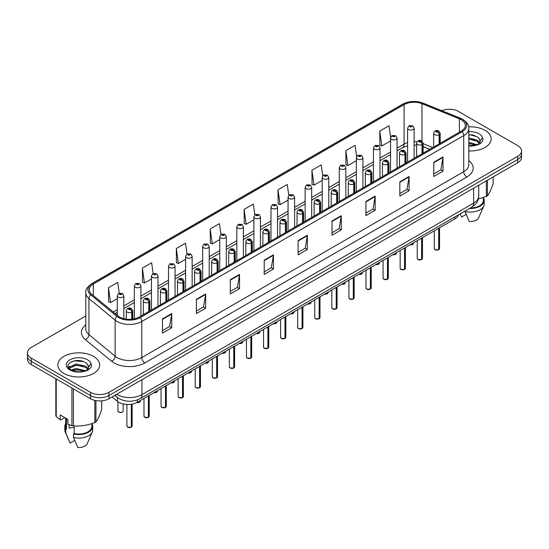 <?xml version="1.0" encoding="UTF-8"?>
<svg xmlns="http://www.w3.org/2000/svg" width="549" height="549" viewBox="0 0 549 549"><rect width="100%" height="100%" fill="white"/><g stroke="black" fill="none" stroke-linecap="round" stroke-linejoin="round"><path stroke-width="0.82" d="M429.641 149.369L423.114 146.734M458.497 214.824A13.08 7.549 180 0 1 454.826 218.976L137.325 402.28A13.08 7.549 180 0 1 117.369 401.278L112.085 396.92M485.041 130.339A20.924 12.078 0 0 0 468.661 126.84A20.924 12.078 0 0 1 485.041 130.339A20.924 12.078 0 0 1 491.17 138.883A20.924 12.078 0 0 0 485.041 130.339M93.55 356.37A20.924 12.078 0 0 0 70.746 353.748A20.924 12.078 0 0 0 57.83 364.913A20.924 12.078 0 0 0 63.959 373.45A20.924 12.078 0 0 0 86.763 376.072A20.924 12.078 0 0 0 99.678 364.913A20.924 12.078 0 0 0 93.55 356.37A20.924 12.078 0 0 0 70.746 353.748A20.924 12.078 0 0 0 57.83 364.913A20.924 12.078 0 0 0 63.959 373.45A20.924 12.078 0 0 0 86.763 376.072A20.924 12.078 0 0 0 99.678 364.913A20.924 12.078 0 0 0 93.55 356.37M461.242 119.73A13.951 8.057 180 0 1 465.332 125.426A13.951 8.057 180 0 1 461.242 131.122L139.295 316.999A13.951 8.057 180 0 1 118.001 315.922L91.8 294.319A13.951 8.057 180 0 1 89.281 289.7A13.951 8.057 180 0 1 93.364 284.005L404.091 104.605A13.951 8.057 180 0 1 421.961 103.699L459.383 118.831A13.951 8.057 180 0 1 461.242 119.73M462.203 119.181A15.303 8.832 0 0 0 460.158 118.193L422.737 103.061A15.303 8.832 0 0 0 403.138 104.049L92.41 283.449A15.303 8.832 0 0 0 90.695 294.765L116.896 316.375A15.303 8.832 0 0 0 140.256 317.548L462.203 131.678A15.303 8.832 0 0 0 462.203 119.181M85.788 315.998L31.279 347.469A13.08 7.549 0 0 0 27.45 352.808L27.45 359.218A13.08 7.549 0 0 0 31.279 364.557L90.468 398.725L90.468 395.52A13.08 7.549 0 0 0 108.963 395.52L517.721 159.526A13.08 7.549 0 0 0 521.55 154.187A13.08 7.549 0 0 1 517.721 159.526L108.963 395.52A13.08 7.549 0 0 1 90.468 395.52L31.279 361.352L90.468 395.52L90.468 392.315A13.08 7.549 0 0 0 108.963 392.315L517.721 156.328A13.08 7.549 0 0 0 521.55 150.989A13.08 7.549 0 0 0 517.721 145.65L458.532 111.474A13.08 7.549 0 0 0 441.712 110.658M27.45 356.013A13.08 7.549 0 0 0 31.279 361.352A13.08 7.549 0 0 1 27.45 356.013M162.477 318.887L162.477 333.126L171.727 327.787L171.727 313.548L162.477 318.887M162.477 330.601L169.6 326.483L171.686 314.021A3.486 2.011 -120 0 0 171.727 313.548M169.538 326.525L171.727 327.787M196.384 299.308L196.384 313.548L205.635 308.209L205.635 293.969L196.384 299.308M196.384 311.022L203.507 306.912L205.594 294.442A3.486 2.011 -120 0 0 205.635 293.969M203.446 306.946L205.635 308.209M230.292 279.729L230.292 293.969L239.542 288.63L239.542 274.39L230.292 279.729M230.292 291.444L237.415 287.333L239.508 274.864A3.486 2.011 -120 0 0 239.542 274.39M237.353 287.367L239.542 288.63M264.206 260.157L264.206 274.39L273.45 269.051L273.45 254.818L264.206 260.157M264.206 271.865L271.33 267.754L273.416 255.292A3.486 2.011 -120 0 0 273.45 254.818M271.261 267.788L273.45 269.051M433.751 162.271L433.751 176.51L442.995 171.171L442.995 156.932L433.751 162.271M433.751 173.978L440.874 169.867L442.961 157.405A3.486 2.011 -120 0 0 442.995 156.932M440.806 169.902L442.995 171.171M399.837 181.849L399.837 196.082L409.087 190.743L409.087 176.51L399.837 181.849M399.837 193.557L406.96 189.446L409.053 176.977A3.486 2.011 -120 0 0 409.087 176.51M406.898 189.48L409.087 190.743M365.929 201.421L365.929 215.661L375.18 210.322L375.18 196.082L365.929 201.421M365.929 213.136L373.052 209.025L375.139 196.556A3.486 2.011 -120 0 0 375.18 196.082M372.991 209.059L375.18 210.322M332.021 221L332.021 235.24L341.272 229.901L341.272 215.661L332.021 221M332.021 232.714L339.145 228.604L341.231 216.134A3.486 2.011 -120 0 0 341.272 215.661M339.083 228.638L341.272 229.901M298.114 240.579L298.114 254.818L307.358 249.479L307.358 235.24L298.114 240.579M298.114 252.293L305.237 248.175L307.323 235.713A3.486 2.011 -120 0 0 307.358 235.24M305.175 248.217L307.358 249.479M468.819 150.934A20.924 12.078 0 0 0 491.17 138.883A20.924 12.078 0 0 1 468.819 150.934M27.45 352.808A13.08 7.549 0 0 0 31.279 358.147L90.468 392.315M187.044 253.961L185.535 243.214L176.291 248.553L176.435 262.703M153.137 273.546L151.627 262.786L142.376 268.132L142.527 282.282M119.236 293.166L117.719 282.364L108.469 287.703L108.62 301.861M288.788 195.355L287.264 184.478L278.014 189.817L278.165 203.974M322.716 175.913L321.172 164.906L311.921 170.245L312.072 184.395M356.651 156.547L355.079 145.327L345.829 150.666L345.98 164.817M390.614 137.332L388.987 125.748L379.743 131.087L379.887 145.238M220.952 234.389L219.442 223.635L210.198 228.974L210.342 243.125M254.866 214.851L253.35 204.056L244.106 209.395L244.257 223.546M244.106 209.395L246.192 224.273L253.906 219.82M246.192 224.273L244.106 223.491M278.014 189.817L280.1 204.695L288.06 200.104M280.1 204.695L278.014 203.919M311.921 170.245L314.007 185.116L322.215 180.381M314.007 185.116L311.921 184.34M345.829 150.666L347.922 165.544L356.37 160.665M347.922 165.544L345.829 164.762M379.743 131.087L381.829 145.965L390.531 140.942M381.829 145.965L379.743 145.183M210.198 228.974L212.285 243.852L219.751 239.542M212.285 243.852L210.198 243.07M176.291 248.553L178.377 263.431L185.596 259.258M178.377 263.431L176.291 262.648M142.376 268.132L144.469 283.003L151.442 278.981M144.469 283.003L142.376 282.227M108.469 287.703L110.555 302.581L117.287 298.697M110.555 302.581L108.469 301.799M90.468 398.725A13.08 7.549 0 0 0 108.963 398.725L517.721 162.73A13.08 7.549 0 0 0 521.55 157.391L521.55 150.989M438.672 249.726L435.089 249.678L434.307 248.573A2.615 1.51 0 0 0 435.076 249.637A2.615 1.51 0 0 0 438.692 249.685L438.63 249.72A2.525 1.462 180 0 1 435.137 249.671M438.692 249.575L438.85 228.199M439.337 143.776L439.337 134.587A2.182 1.311 -122.2 0 0 437.725 131.959A1.091 0.631 0 0 0 437.697 131.087A1.091 0.631 0 0 0 436.153 131.087A1.091 0.631 0 0 0 436.153 131.98A1.091 0.631 0 0 0 437.663 131.993L436.489 131.534L437.23 131.355L437.725 131.959M437.663 131.993A2.182 1.201 62.1 0 1 439.131 134.704A3.267 1.887 180 0 1 434.609 134.649A3.267 1.887 180 0 1 433.655 133.311C434.492 130.628 436.201 129.852 438.781 130.978L440.195 133.311A3.267 1.887 180 0 1 439.337 134.587M439.131 143.893L439.131 134.704M438.692 249.685L438.692 228.295M414.145 158.318L414.145 128.137A3.267 1.887 180 0 1 412.127 129.88A3.267 1.887 180 0 1 408.566 129.468A3.267 1.887 180 0 1 407.605 128.137L408.909 125.865A2.182 1.311 57.8 0 1 410.069 125.927A1.091 0.631 0 0 0 410.103 126.798A1.091 0.631 0 0 0 411.647 126.798A1.091 0.631 0 0 0 411.647 125.906A1.091 0.631 0 0 0 410.137 125.893L410.583 126.167M410.137 125.893A2.182 1.201 -117.9 0 0 409.122 125.742A2.182 1.201 -117.9 0 0 409.026 125.803M410.556 126.524L410.069 125.927M410.57 126.531L410.556 126.181M421.598 259.581L418.015 259.54L417.233 258.428A2.615 1.51 0 0 0 417.995 259.499A2.615 1.51 0 0 0 421.611 259.547L421.557 259.574A2.525 1.462 180 0 1 418.057 259.533M421.611 259.437L421.776 238.06M422.256 153.631L422.256 144.449A2.182 1.311 -122.2 0 0 420.651 141.82A1.091 0.631 0 0 0 420.616 140.949A1.091 0.631 0 0 0 419.072 140.949A1.091 0.631 0 0 0 419.072 141.834A1.091 0.631 0 0 0 420.582 141.855L419.409 141.395L420.157 141.217L420.651 141.82M420.582 141.855A2.182 1.201 62.1 0 1 422.057 144.565A3.267 1.887 180 0 1 417.535 144.511A3.267 1.887 180 0 1 416.574 143.172C417.412 140.489 419.12 139.714 421.707 140.839L423.114 143.172A3.267 1.887 180 0 1 422.256 144.449M422.057 153.747L422.057 144.565M421.611 259.547L421.611 238.149M404.517 269.442L400.935 269.394L400.152 268.289A2.615 1.51 0 0 0 400.921 269.36A2.615 1.51 0 0 0 404.538 269.401L404.476 269.435A2.525 1.462 180 0 1 400.983 269.394M404.538 269.298L404.695 247.922M405.176 163.492L405.176 154.31A2.182 1.311 -122.2 0 0 403.57 151.675A1.091 0.631 0 0 0 403.536 150.81A1.091 0.631 0 0 0 401.998 150.81A1.091 0.631 0 0 0 401.998 151.696A1.091 0.631 0 0 0 403.501 151.716L402.335 151.25L403.076 151.071L403.57 151.675M403.501 151.716A2.182 1.201 62.1 0 1 404.977 154.427A3.267 1.887 180 0 1 400.454 154.365A3.267 1.887 180 0 1 399.5 153.034C400.331 150.351 402.046 149.575 404.627 150.701L406.04 153.034A3.267 1.887 180 0 1 405.176 154.31M404.977 163.609L404.977 154.427M404.538 269.401L404.538 248.011M387.436 279.304L383.861 279.256L383.072 278.151A2.615 1.51 0 0 0 383.84 279.215A2.615 1.51 0 0 0 387.457 279.263L387.402 279.297A2.525 1.462 180 0 1 383.902 279.256M387.457 279.153L387.621 257.776M388.102 173.354L388.102 164.165A2.182 1.311 -122.2 0 0 386.496 161.536A1.091 0.631 0 0 0 386.462 160.665A1.091 0.631 0 0 0 384.918 160.665A1.091 0.631 0 0 0 384.918 161.557A1.091 0.631 0 0 0 386.427 161.578L385.254 161.111L386.002 160.932L386.496 161.536M386.427 161.578A2.182 1.201 62.1 0 1 387.896 164.281A3.267 1.887 180 0 1 383.38 164.226A3.267 1.887 180 0 1 382.42 162.895C383.257 160.212 384.966 159.43 387.553 160.562L388.96 162.895A3.267 1.887 180 0 1 388.102 164.165M387.896 173.47L387.896 164.281M387.457 279.263L387.457 257.872M370.362 289.165L366.78 289.117L365.998 288.012A2.615 1.51 0 0 0 366.766 289.076A2.615 1.51 0 0 0 370.383 289.124L370.321 289.158A2.525 1.462 180 0 1 366.828 289.11M370.383 289.014L370.541 267.637M371.021 183.215L371.021 174.026A2.182 1.311 -122.2 0 0 369.415 171.398A1.091 0.631 0 0 0 369.381 170.526A1.091 0.631 0 0 0 367.844 170.526A1.091 0.631 0 0 0 367.844 171.418A1.091 0.631 0 0 0 369.347 171.439L368.18 170.972L368.921 170.794L369.415 171.398M369.347 171.439A2.182 1.201 62.1 0 1 370.822 174.143A3.267 1.887 180 0 1 366.3 174.088A3.267 1.887 180 0 1 365.346 172.75C366.176 170.066 367.892 169.291 370.472 170.416L371.879 172.75A3.267 1.887 180 0 1 371.021 174.026M370.822 183.332L370.822 174.143M370.383 289.124L370.383 267.734M397.064 168.179L397.064 137.991A3.267 1.887 180 0 1 395.047 139.734A3.267 1.887 180 0 1 391.485 139.329A3.267 1.887 180 0 1 390.531 137.991L391.835 135.727A2.182 1.311 57.8 0 1 392.995 135.788A1.091 0.631 0 0 0 393.029 136.66A1.091 0.631 0 0 0 394.566 136.66A1.091 0.631 0 0 0 394.566 135.768A1.091 0.631 0 0 0 393.063 135.747L393.503 136.028M393.063 135.747A2.182 1.201 -117.9 0 0 392.041 135.603A2.182 1.201 -117.9 0 0 391.945 135.665M393.475 136.385L392.995 135.788M393.489 136.392L393.475 136.042M379.99 178.034L379.99 147.853A3.267 1.887 180 0 1 377.973 149.596A3.267 1.887 180 0 1 374.411 149.191A3.267 1.887 180 0 1 373.45 147.853L374.754 145.581A2.182 1.311 57.8 0 1 375.914 145.65A1.091 0.631 0 0 0 375.948 146.521A1.091 0.631 0 0 0 377.492 146.521A1.091 0.631 0 0 0 377.492 145.629A1.091 0.631 0 0 0 375.983 145.609L377.156 146.075L376.415 146.254L375.914 145.65M376.429 146.26L376.429 145.89M375.983 145.609A2.182 1.201 -117.9 0 0 374.967 145.464A2.182 1.201 -117.9 0 0 374.871 145.526M376.415 146.254L376.401 145.904M362.91 187.895L362.91 157.714A3.267 1.887 180 0 1 360.892 159.457A3.267 1.887 180 0 1 357.33 159.045A3.267 1.887 180 0 1 356.37 157.714L357.674 155.442A2.182 1.311 57.8 0 1 358.84 155.511A1.091 0.631 0 0 0 358.874 156.376A1.091 0.631 0 0 0 360.412 156.376A1.091 0.631 0 0 0 360.412 155.491A1.091 0.631 0 0 0 358.909 155.47L360.075 155.93L359.334 156.108L358.84 155.511M359.348 156.122L359.348 155.744M358.909 155.47A2.182 1.201 -117.9 0 0 357.886 155.319A2.182 1.201 -117.9 0 0 357.79 155.381M468.819 142.411L477.321 144.764M468.819 143.543L476.223 145.231M468.819 137.888L477.218 140.173L479.503 142.555M468.819 139.021L477.218 141.306L479.126 143.097M468.819 145.705L475.873 145.307L478.639 144.504C481.301 143.138 482.777 141.429 483.072 139.384L482.523 137.621L480.101 141.018A9.855 5.689 0 0 0 478.989 138.389L480.094 141.155M478.989 138.389L477.225 136.783L468.819 134.484M479.956 141.697L477.548 144.6M478.371 198.937L486.339 196.487A23.538 13.595 0 0 0 487.43 195.856C489.337 193.474 491.252 189.35 493.174 183.483L493.174 176.902M470.287 208.016A13.08 7.549 0 0 0 483.326 200.46L483.326 197.565M469.443 208.503A13.951 8.057 0 0 0 484.197 200.46A13.951 8.057 0 0 0 483.326 197.661M465.017 211.056L465.017 211.489A13.951 8.057 0 0 0 483.779 205.978A13.951 8.057 0 0 0 484.197 204.022L484.197 200.46M465.017 211.489L469.285 221.487A8.722 5.037 0 0 0 478.707 217.699L483.779 205.978M486.339 196.487L486.339 180.847M487.43 180.223L487.43 195.856M466.183 214.378L461.579 217.033L460.206 214.048M468.819 134.759L474.871 135.562M468.819 139.281L474.775 140.057M479.071 141.889L479.668 142.28M479.95 142.486L480.759 143.152M468.819 143.797L474.775 144.579M69.593 424.899A9.855 5.689 0 0 0 69.092 425.866M69.092 424.72L69.092 428.124L74.197 427.294M71.144 369.923L76.201 368.496L85.822 370.788M83.283 370.602L75.426 369.93L72.31 370.5L76.201 369.628L84.731 371.261M68.934 368.098L69.236 367.247L76.201 363.973L85.719 366.197L88.012 368.585M69.208 368.42L76.201 365.106L85.719 367.329L87.634 369.12M87.497 364.419L85.733 362.814C76.647 356.383 61.509 364.769 70.855 369.751C74.671 371.824 79.18 372.352 84.374 371.337L87.147 370.527C89.81 369.161 91.285 367.459 91.573 365.414L91.031 363.651L88.609 367.048A9.855 5.689 0 0 0 87.497 364.419L88.602 367.185M88.458 367.72L86.056 370.623M64.844 417.611L60.932 419.868L60.218 419.82L60.218 414.941L67.925 419.395L67.925 424.274L71.919 425.599A23.538 13.595 0 0 0 73.408 425.832C80.525 426.449 87.668 425.345 94.847 422.517A23.538 13.595 0 0 0 95.938 421.886C97.846 419.498 99.76 415.373 101.682 409.506L101.682 400.852M74.197 425.887L74.197 433.566A13.08 7.549 0 0 0 91.834 426.491L91.834 423.595M74.197 433.566L73.525 433.957A13.951 8.057 0 0 0 92.706 426.491A13.951 8.057 0 0 0 91.834 423.691M73.525 433.957L73.525 437.519A13.951 8.057 0 0 0 92.287 432.001A13.951 8.057 0 0 0 92.706 430.052L92.706 426.491M73.525 437.519L77.793 447.51A8.722 5.037 0 0 0 87.209 443.729L92.287 432.001M94.847 422.517L94.847 400.393M95.938 400.612L95.938 421.886M73.408 388.877L73.408 425.832M71.919 425.599L71.919 388.019M56.224 378.954L56.224 416.54L60.218 419.82M56.224 416.54A23.538 13.595 0 0 1 55.826 415.682L55.826 378.728M65.674 418.091L65.674 426.491A13.08 7.549 0 0 0 66.491 429.119L66.491 418.564M65.674 423.691A13.951 8.057 0 0 0 64.803 426.491A13.951 8.057 0 0 0 65.818 429.51L66.491 429.119M64.803 426.491L64.803 430.052A13.951 8.057 0 0 0 65.221 432.001A13.951 8.057 0 0 0 65.818 433.065L65.818 429.51M74.685 440.408L70.087 443.064L65.818 433.065M71.562 361.674L75.426 360.892L83.379 361.592M68.584 367.569L69.284 367.151M72.296 365.977L75.426 365.408L83.283 366.087M87.579 367.919L88.176 368.31M88.458 368.516L89.267 369.182M68.371 367.144L70.039 366.21M353.281 299.02L349.706 298.979L348.917 297.867A2.615 1.51 0 0 0 349.686 298.937A2.615 1.51 0 0 0 353.302 298.985L353.24 299.02A2.525 1.462 180 0 1 349.747 298.972M353.302 298.876L353.467 277.499M353.947 193.07L353.947 183.888A2.182 1.311 -122.2 0 0 352.341 181.259A1.091 0.631 0 0 0 352.307 180.388A1.091 0.631 0 0 0 350.763 180.388A1.091 0.631 0 0 0 350.763 181.28A1.091 0.631 0 0 0 352.273 181.294L351.099 180.834L351.84 180.655L352.341 181.259M352.273 181.294A2.182 1.201 62.1 0 1 353.741 184.004A3.267 1.887 180 0 1 349.226 183.949A3.267 1.887 180 0 1 348.265 182.611C349.102 179.928 350.811 179.152 353.398 180.278L354.805 182.611A3.267 1.887 180 0 1 353.947 183.888M353.741 193.186L353.741 184.004M353.302 298.985L353.302 277.588M336.208 308.881L332.625 308.833L331.843 307.728A2.615 1.51 0 0 0 332.605 308.799A2.615 1.51 0 0 0 336.221 308.84L336.166 308.874A2.525 1.462 180 0 1 332.667 308.833M336.221 308.737L336.386 287.36M336.866 202.931L336.866 193.749A2.182 1.311 -122.2 0 0 335.261 191.114A1.091 0.631 0 0 0 335.226 190.249A1.091 0.631 0 0 0 333.689 190.249A1.091 0.631 0 0 0 333.689 191.134A1.091 0.631 0 0 0 335.192 191.155L334.018 190.688L334.766 190.517L335.261 191.114M335.192 191.155A2.182 1.201 62.1 0 1 336.667 193.866A3.267 1.887 180 0 1 332.145 193.804A3.267 1.887 180 0 1 331.184 192.473C332.021 189.789 333.73 189.014 336.317 190.139L337.724 192.473A3.267 1.887 180 0 1 336.866 193.749M336.667 203.048L336.667 193.866M336.221 308.84L336.221 287.45M319.127 318.743L315.545 318.695L314.762 317.59A2.615 1.51 0 0 0 315.531 318.653A2.615 1.51 0 0 0 319.147 318.701L319.086 318.736A2.525 1.462 180 0 1 315.593 318.695M319.147 318.592L319.305 297.215M319.793 212.792L319.793 203.604A2.182 1.311 -122.2 0 0 318.18 200.975A1.091 0.631 0 0 0 318.152 200.104A1.091 0.631 0 0 0 316.608 200.104A1.091 0.631 0 0 0 316.608 200.996A1.091 0.631 0 0 0 318.118 201.016L316.945 200.55L317.686 200.371L318.18 200.975M318.118 201.016A2.182 1.201 62.1 0 1 319.587 203.72A3.267 1.887 180 0 1 315.064 203.665A3.267 1.887 180 0 1 314.11 202.334C314.948 199.651 316.656 198.868 319.237 200.001L320.65 202.334A3.267 1.887 180 0 1 319.793 203.604M319.587 212.909L319.587 203.72M319.147 318.701L319.147 297.311M345.836 197.757L345.836 167.575A3.267 1.887 180 0 1 343.818 169.318A3.267 1.887 180 0 1 340.25 168.907A3.267 1.887 180 0 1 339.296 167.575L340.6 165.304A2.182 1.311 57.8 0 1 341.759 165.366A1.091 0.631 0 0 0 341.794 166.237A1.091 0.631 0 0 0 343.338 166.237A1.091 0.631 0 0 0 343.338 165.345A1.091 0.631 0 0 0 341.828 165.331L342.267 165.606M341.828 165.331A2.182 1.201 -117.9 0 0 340.805 165.18A2.182 1.201 -117.9 0 0 340.709 165.242M342.24 165.963L341.759 165.366M342.253 165.97L342.24 165.62M328.755 207.618L328.755 177.43A3.267 1.887 180 0 1 326.737 179.173A3.267 1.887 180 0 1 323.176 178.768A3.267 1.887 180 0 1 322.215 177.43L323.519 175.165A2.182 1.311 57.8 0 1 324.685 175.227A1.091 0.631 0 0 0 324.713 176.099A1.091 0.631 0 0 0 326.257 176.099A1.091 0.631 0 0 0 326.257 175.206A1.091 0.631 0 0 0 324.747 175.186L325.921 175.653L325.18 175.831L324.685 175.227M324.747 175.186A2.182 1.201 -117.9 0 0 323.732 175.042A2.182 1.201 -117.9 0 0 323.636 175.104M311.681 217.473L311.681 187.291A3.267 1.887 180 0 1 309.663 189.034A3.267 1.887 180 0 1 306.095 188.63A3.267 1.887 180 0 1 305.141 187.291L306.445 185.02A2.182 1.311 57.8 0 1 307.605 185.088A1.091 0.631 0 0 0 307.639 185.96A1.091 0.631 0 0 0 309.176 185.96A1.091 0.631 0 0 0 309.176 185.068A1.091 0.631 0 0 0 307.673 185.047L308.847 185.514L308.099 185.692L307.605 185.088M308.113 185.699L308.113 185.329M307.673 185.047A2.182 1.201 -117.9 0 0 306.651 184.903A2.182 1.201 -117.9 0 0 306.555 184.965M308.099 185.692L308.085 185.342M302.053 328.604L298.471 328.556L297.688 327.451A2.615 1.51 0 0 0 298.45 328.515A2.615 1.51 0 0 0 302.067 328.563L302.012 328.597A2.525 1.462 180 0 1 298.512 328.549M302.067 328.453L302.231 307.076M302.712 222.654L302.712 213.465A2.182 1.311 -122.2 0 0 301.106 210.837A1.091 0.631 0 0 0 301.072 209.965A1.091 0.631 0 0 0 299.528 209.965A1.091 0.631 0 0 0 299.528 210.857A1.091 0.631 0 0 0 301.037 210.878L299.864 210.411L300.612 210.233L301.106 210.837M301.037 210.878A2.182 1.201 62.1 0 1 302.513 213.582A3.267 1.887 180 0 1 297.99 213.527A3.267 1.887 180 0 1 297.03 212.189C297.867 209.505 299.576 208.73 302.163 209.855L303.57 212.189A3.267 1.887 180 0 1 302.712 213.465M302.513 222.77L302.513 213.582M302.067 328.563L302.067 307.172M284.972 338.459L281.39 338.417L280.608 337.306A2.615 1.51 0 0 0 281.376 338.376A2.615 1.51 0 0 0 284.993 338.424L284.931 338.459A2.525 1.462 180 0 1 281.438 338.41M284.993 338.314L285.151 316.938M285.638 232.508L285.638 223.326A2.182 1.311 -122.2 0 0 284.025 220.698A1.091 0.631 0 0 0 283.998 219.826A1.091 0.631 0 0 0 282.454 219.826A1.091 0.631 0 0 0 282.454 220.719A1.091 0.631 0 0 0 283.963 220.732L282.79 220.273L283.531 220.094L284.025 220.698M283.963 220.732A2.182 1.201 62.1 0 1 285.432 223.443A3.267 1.887 180 0 1 280.91 223.388A3.267 1.887 180 0 1 279.956 222.05C280.793 219.367 282.502 218.591 285.082 219.717L286.496 222.05A3.267 1.887 180 0 1 285.638 223.326M285.432 232.625L285.432 223.443M284.993 338.424L284.993 317.034M267.898 348.32L264.316 348.279L263.534 347.167A2.615 1.51 0 0 0 264.295 348.238A2.615 1.51 0 0 0 267.912 348.279L267.857 348.313A2.525 1.462 180 0 1 264.357 348.272M267.912 348.176L268.077 326.799M268.557 242.37L268.557 233.188A2.182 1.311 -122.2 0 0 266.951 230.553A1.091 0.631 0 0 0 266.917 229.688A1.091 0.631 0 0 0 265.373 229.688A1.091 0.631 0 0 0 265.373 230.573A1.091 0.631 0 0 0 266.883 230.594L265.709 230.127L266.457 229.956L266.951 230.553M266.883 230.594A2.182 1.201 62.1 0 1 268.358 233.304A3.267 1.887 180 0 1 263.836 233.243A3.267 1.887 180 0 1 262.875 231.911C263.712 229.228 265.421 228.453 268.008 229.578L269.415 231.911A3.267 1.887 180 0 1 268.557 233.188M268.358 242.486L268.358 233.304M267.912 348.279L267.912 326.888M250.818 358.181L247.235 358.133L246.453 357.028A2.615 1.51 0 0 0 247.222 358.092A2.615 1.51 0 0 0 250.838 358.14L250.776 358.174A2.525 1.462 180 0 1 247.283 358.133M250.838 358.03L250.996 336.654M251.476 252.231L251.476 243.042A2.182 1.311 -122.2 0 0 249.87 240.414A1.091 0.631 0 0 0 249.836 239.542A1.091 0.631 0 0 0 248.299 239.542A1.091 0.631 0 0 0 248.299 240.435A1.091 0.631 0 0 0 249.802 240.455L248.635 239.988L249.376 239.81L249.87 240.414M249.802 240.455A2.182 1.201 62.1 0 1 251.277 243.159A3.267 1.887 180 0 1 246.755 243.104A3.267 1.887 180 0 1 245.801 241.773C246.631 239.089 248.347 238.307 250.927 239.439L252.341 241.773A3.267 1.887 180 0 1 251.476 243.042M251.277 252.348L251.277 243.159M250.838 358.14L250.838 336.75M233.737 368.043L230.161 367.995L229.372 366.89A2.615 1.51 0 0 0 230.141 367.954A2.615 1.51 0 0 0 233.757 368.002L233.696 368.036A2.525 1.462 180 0 1 230.203 367.988M233.757 367.892L233.922 346.515M234.402 262.093L234.402 252.904A2.182 1.311 -122.2 0 0 232.797 250.275A1.091 0.631 0 0 0 232.762 249.404A1.091 0.631 0 0 0 231.218 249.404A1.091 0.631 0 0 0 231.218 250.296A1.091 0.631 0 0 0 232.728 250.317L231.554 249.85L232.296 249.671L232.797 250.275M232.728 250.317A2.182 1.201 62.1 0 1 234.197 253.02A3.267 1.887 180 0 1 229.681 252.965A3.267 1.887 180 0 1 228.72 251.627C229.557 248.944 231.266 248.169 233.853 249.294L235.26 251.627A3.267 1.887 180 0 1 234.402 252.904M234.197 262.209L234.197 253.02M233.757 368.002L233.757 346.611M294.6 227.334L294.6 197.153A3.267 1.887 180 0 1 292.583 198.896A3.267 1.887 180 0 1 289.021 198.484A3.267 1.887 180 0 1 288.06 197.153L289.364 194.881A2.182 1.311 57.8 0 1 290.531 194.95A1.091 0.631 0 0 0 290.558 195.815A1.091 0.631 0 0 0 292.102 195.815A1.091 0.631 0 0 0 292.102 194.929A1.091 0.631 0 0 0 290.593 194.909L291.039 195.183M290.593 194.909A2.182 1.201 -117.9 0 0 289.577 194.758A2.182 1.201 -117.9 0 0 289.481 194.826M291.011 195.54L290.531 194.95M291.025 195.547L291.011 195.204M277.526 237.195L277.526 207.014A3.267 1.887 180 0 1 275.502 208.757A3.267 1.887 180 0 1 271.94 208.346A3.267 1.887 180 0 1 270.986 207.014L272.29 204.743A2.182 1.311 57.8 0 1 273.45 204.804A1.091 0.631 0 0 0 273.484 205.676A1.091 0.631 0 0 0 275.022 205.676A1.091 0.631 0 0 0 275.022 204.784A1.091 0.631 0 0 0 273.519 204.77L274.692 205.23L273.944 205.408L273.45 204.804M273.958 205.415L273.958 205.045M273.519 204.77A2.182 1.201 -117.9 0 0 272.496 204.619A2.182 1.201 -117.9 0 0 272.4 204.681M273.93 205.401L273.93 205.058M260.446 247.057L260.446 216.869A3.267 1.887 180 0 1 258.428 218.619A3.267 1.887 180 0 1 254.866 218.207A3.267 1.887 180 0 1 253.906 216.869L255.21 214.604A2.182 1.311 57.8 0 1 256.369 214.666A1.091 0.631 0 0 0 256.404 215.537A1.091 0.631 0 0 0 257.948 215.537A1.091 0.631 0 0 0 257.948 214.645A1.091 0.631 0 0 0 256.438 214.625L257.611 215.091L256.87 215.27L256.369 214.666M256.884 215.277L256.884 214.906M256.438 214.625A2.182 1.201 -117.9 0 0 255.422 214.481A2.182 1.201 -117.9 0 0 255.326 214.542M256.87 215.27L256.857 214.92M243.365 256.911L243.365 226.73A3.267 1.887 180 0 1 241.347 228.473A3.267 1.887 180 0 1 237.786 228.068A3.267 1.887 180 0 1 236.825 226.73L238.136 224.459A2.182 1.311 57.8 0 1 239.295 224.527A1.091 0.631 0 0 0 239.33 225.399A1.091 0.631 0 0 0 240.867 225.399A1.091 0.631 0 0 0 240.867 224.507A1.091 0.631 0 0 0 239.364 224.486L240.531 224.953L239.789 225.131L239.295 224.527M239.803 225.138L239.803 224.767M239.364 224.486A2.182 1.201 -117.9 0 0 238.341 224.342A2.182 1.201 -117.9 0 0 238.245 224.404M239.789 225.131L239.776 224.781M226.291 266.773L226.291 236.592A3.267 1.887 180 0 1 224.273 238.335A3.267 1.887 180 0 1 220.705 237.923A3.267 1.887 180 0 1 219.751 236.592L221.055 234.32A2.182 1.311 57.8 0 1 222.215 234.389A1.091 0.631 0 0 0 222.249 235.253A1.091 0.631 0 0 0 223.793 235.253A1.091 0.631 0 0 0 223.793 234.368A1.091 0.631 0 0 0 222.283 234.348L223.457 234.814L222.709 234.986L222.215 234.389M222.722 234.999L222.722 234.629M222.283 234.348A2.182 1.201 -117.9 0 0 221.268 234.203A2.182 1.201 -117.9 0 0 221.172 234.265M216.663 377.897L213.081 377.856L212.298 376.744A2.615 1.51 0 0 0 213.06 377.815A2.615 1.51 0 0 0 216.677 377.863L216.622 377.897A2.525 1.462 180 0 1 213.122 377.849M216.677 377.753L216.841 356.376M217.322 271.954L217.322 262.765A2.182 1.311 -122.2 0 0 215.716 260.137A1.091 0.631 0 0 0 215.682 259.265A1.091 0.631 0 0 0 214.144 259.265A1.091 0.631 0 0 0 214.144 260.157A1.091 0.631 0 0 0 215.647 260.171L214.474 259.711L215.222 259.533L215.716 260.137M215.647 260.171A2.182 1.201 62.1 0 1 217.123 262.882A3.267 1.887 180 0 1 212.6 262.827A3.267 1.887 180 0 1 211.646 261.489C212.477 258.805 214.185 258.03 216.773 259.155L218.179 261.489A3.267 1.887 180 0 1 217.322 262.765M217.123 272.064L217.123 262.882M216.677 377.863L216.677 356.473M199.582 387.759L196.007 387.718L195.218 386.606A2.615 1.51 0 0 0 195.986 387.676A2.615 1.51 0 0 0 199.603 387.718L199.541 387.752A2.525 1.462 180 0 1 196.048 387.711M199.603 387.615L199.761 366.238M200.248 281.809L200.248 272.627A2.182 1.311 -122.2 0 0 198.642 269.991A1.091 0.631 0 0 0 198.608 269.127A1.091 0.631 0 0 0 197.064 269.127A1.091 0.631 0 0 0 197.064 270.012A1.091 0.631 0 0 0 198.573 270.033L197.4 269.573L198.141 269.394L198.642 269.991M198.573 270.033A2.182 1.201 62.1 0 1 200.042 272.743A3.267 1.887 180 0 1 195.526 272.681A3.267 1.887 180 0 1 194.566 271.35C195.403 268.667 197.112 267.891 199.699 269.017L201.106 271.35A3.267 1.887 180 0 1 200.248 272.627M200.042 281.925L200.042 272.743M199.603 387.718L199.603 366.327M182.508 397.62L178.926 397.572L178.144 396.467A2.615 1.51 0 0 0 178.905 397.538A2.615 1.51 0 0 0 182.522 397.579L182.467 397.613A2.525 1.462 180 0 1 178.967 397.572M182.522 397.476L182.687 376.092M183.167 291.67L183.167 282.481A2.182 1.311 -122.2 0 0 181.561 279.853A1.091 0.631 0 0 0 181.527 278.981A1.091 0.631 0 0 0 179.99 278.981A1.091 0.631 0 0 0 179.99 279.873A1.091 0.631 0 0 0 181.493 279.894L180.319 279.427L181.067 279.249L181.561 279.853M181.493 279.894A2.182 1.201 62.1 0 1 182.968 282.598A3.267 1.887 180 0 1 178.446 282.543A3.267 1.887 180 0 1 177.485 281.212C178.322 278.528 180.031 277.746 182.618 278.878L184.025 281.212A3.267 1.887 180 0 1 183.167 282.481M182.968 291.787L182.968 282.598M182.522 397.579L182.522 376.189M165.427 407.482L161.845 407.433L161.063 406.329A2.615 1.51 0 0 0 161.831 407.392A2.615 1.51 0 0 0 165.448 407.44L165.386 407.475A2.525 1.462 180 0 1 161.893 407.427M165.448 407.331L165.606 385.954M166.093 301.531L166.093 292.343A2.182 1.311 -122.2 0 0 164.48 289.714A1.091 0.631 0 0 0 164.453 288.843A1.091 0.631 0 0 0 162.909 288.843A1.091 0.631 0 0 0 162.909 289.735A1.091 0.631 0 0 0 164.419 289.755L163.245 289.289L163.986 289.11L164.48 289.714M164.419 289.755A2.182 1.201 62.1 0 1 165.887 292.459A3.267 1.887 180 0 1 161.365 292.404A3.267 1.887 180 0 1 160.411 291.066C161.248 288.383 162.957 287.607 165.537 288.733L166.951 291.066A3.267 1.887 180 0 1 166.093 292.343M165.887 301.648L165.887 292.459M165.448 407.44L165.448 386.05M148.354 417.336L144.771 417.295L143.989 416.183A2.615 1.51 0 0 0 144.751 417.254A2.615 1.51 0 0 0 148.367 417.302L148.312 417.336A2.525 1.462 180 0 1 144.812 417.288M148.367 417.192L148.532 395.815M149.012 311.393L149.012 302.204A2.182 1.311 -122.2 0 0 147.407 299.576A1.091 0.631 0 0 0 147.372 298.704A1.091 0.631 0 0 0 145.828 298.704A1.091 0.631 0 0 0 145.828 299.596A1.091 0.631 0 0 0 147.338 299.61L146.164 299.15L146.912 298.972L147.407 299.576M147.338 299.61A2.182 1.201 62.1 0 1 148.813 302.321A3.267 1.887 180 0 1 144.291 302.266A3.267 1.887 180 0 1 143.33 300.927C144.167 298.244 145.876 297.469 148.463 298.594L149.87 300.927A3.267 1.887 180 0 1 149.012 302.204M148.813 311.509L148.813 302.321M148.367 417.302L148.367 395.911M131.273 427.197L127.691 427.156L126.908 426.045A2.615 1.51 0 0 0 127.677 427.115A2.615 1.51 0 0 0 131.293 427.156L131.232 427.191A2.525 1.462 180 0 1 127.739 427.149M131.293 427.053L131.451 404.242M131.932 319.23L131.932 312.065A2.182 1.311 -122.2 0 0 130.326 309.43A1.091 0.631 0 0 0 130.291 308.565A1.091 0.631 0 0 0 128.754 308.565A1.091 0.631 0 0 0 128.754 309.451A1.091 0.631 0 0 0 130.257 309.471L129.09 309.012L129.832 308.833L130.326 309.43M130.257 309.471A2.182 1.201 62.1 0 1 131.733 312.182A3.267 1.887 180 0 1 127.21 312.12A3.267 1.887 180 0 1 126.256 310.789C127.087 308.106 128.802 307.33 131.383 308.456L132.796 310.789A3.267 1.887 180 0 1 131.932 312.065M131.733 319.25L131.733 312.182M131.293 427.156L131.293 404.263M209.21 276.634L209.21 246.453A3.267 1.887 180 0 1 207.193 248.196A3.267 1.887 180 0 1 203.631 247.784A3.267 1.887 180 0 1 202.67 246.453L203.974 244.181A2.182 1.311 57.8 0 1 205.141 244.243A1.091 0.631 0 0 0 205.175 245.115A1.091 0.631 0 0 0 206.712 245.115A1.091 0.631 0 0 0 206.712 244.223A1.091 0.631 0 0 0 205.209 244.209L205.649 244.483M205.209 244.209A2.182 1.201 -117.9 0 0 204.187 244.058A2.182 1.201 -117.9 0 0 204.091 244.12M205.621 244.504L205.141 244.243M192.136 286.496L192.136 256.308A3.267 1.887 180 0 1 190.119 258.057A3.267 1.887 180 0 1 186.55 257.646A3.267 1.887 180 0 1 185.596 256.308L186.9 254.043A2.182 1.311 57.8 0 1 188.06 254.105A1.091 0.631 0 0 0 188.094 254.976A1.091 0.631 0 0 0 189.638 254.976A1.091 0.631 0 0 0 189.638 254.084A1.091 0.631 0 0 0 188.129 254.063L189.302 254.53L188.554 254.709L188.06 254.105M188.568 254.715L188.568 254.345M188.129 254.063A2.182 1.201 -117.9 0 0 187.106 253.919A2.182 1.201 -117.9 0 0 187.01 253.981M188.554 254.709L188.54 254.359M175.056 296.35L175.056 266.169A3.267 1.887 180 0 1 173.038 267.912A3.267 1.887 180 0 1 169.476 267.507A3.267 1.887 180 0 1 168.516 266.169L169.819 263.897A2.182 1.311 57.8 0 1 170.986 263.966A1.091 0.631 0 0 0 171.013 264.838A1.091 0.631 0 0 0 172.558 264.838A1.091 0.631 0 0 0 172.558 263.945A1.091 0.631 0 0 0 171.048 263.925L171.494 264.206M171.048 263.925A2.182 1.201 -117.9 0 0 170.032 263.781A2.182 1.201 -117.9 0 0 169.936 263.843M171.466 264.563L170.986 263.966M171.48 264.57L171.466 264.22M157.982 306.212L157.982 276.03A3.267 1.887 180 0 1 155.957 277.773A3.267 1.887 180 0 1 152.396 277.362A3.267 1.887 180 0 1 151.442 276.03L152.746 273.759A2.182 1.311 57.8 0 1 153.905 273.827A1.091 0.631 0 0 0 153.94 274.692A1.091 0.631 0 0 0 155.477 274.692A1.091 0.631 0 0 0 155.477 273.807A1.091 0.631 0 0 0 153.974 273.786L154.413 274.068M153.974 273.786A2.182 1.201 -117.9 0 0 152.951 273.642A2.182 1.201 -117.9 0 0 152.855 273.704M154.386 274.418L153.905 273.827M154.399 274.431L154.386 274.081M140.901 316.073L140.901 285.892A3.267 1.887 180 0 1 138.883 287.635A3.267 1.887 180 0 1 135.322 287.223A3.267 1.887 180 0 1 134.361 285.892L135.665 283.62A2.182 1.311 57.8 0 1 136.825 283.682A1.091 0.631 0 0 0 136.859 284.554A1.091 0.631 0 0 0 138.403 284.554A1.091 0.631 0 0 0 138.403 283.668A1.091 0.631 0 0 0 136.893 283.648L138.067 284.108L137.325 284.286L136.825 283.682M137.339 284.293L137.339 283.922M136.893 283.648A2.182 1.201 -117.9 0 0 135.877 283.497A2.182 1.201 -117.9 0 0 135.781 283.558M137.325 284.286L137.312 283.943M123.82 318.681L123.82 295.746A3.267 1.887 180 0 1 121.803 297.496A3.267 1.887 180 0 1 118.241 297.084A3.267 1.887 180 0 1 117.287 295.746L118.591 293.482A2.182 1.311 57.8 0 1 119.751 293.543A1.091 0.631 0 0 0 119.785 294.415A1.091 0.631 0 0 0 121.322 294.415A1.091 0.631 0 0 0 121.322 293.523A1.091 0.631 0 0 0 119.819 293.509L120.993 293.969L120.245 294.147L119.751 293.543M120.258 294.154L120.258 293.784M119.819 293.509A2.182 1.201 -117.9 0 0 118.797 293.358A2.182 1.201 -117.9 0 0 118.701 293.42M120.231 294.14L120.231 293.797M454.826 216.944L454.826 218.976M117.369 397.476L117.369 401.278M137.325 399.933L137.325 402.28M468.819 160.589A21.795 12.586 180 0 1 466.794 177.039L144.847 362.916A4.358 2.519 60 0 1 141.759 357.577L463.713 171.7A17.438 10.067 0 0 0 468.819 164.583L468.819 128.487A17.438 10.067 180 0 1 463.713 135.61A4.358 2.519 -120 0 0 462.203 131.678M144.847 362.916A21.795 12.586 180 0 1 114.02 362.916A21.795 12.586 180 0 1 111.577 361.235L85.37 339.632A21.795 12.586 180 0 1 85.788 324.864M117.102 357.577A17.438 10.067 0 0 0 141.759 357.577L141.759 321.488A17.438 10.067 180 0 1 115.146 320.142L88.945 298.532A17.438 10.067 180 0 1 85.788 292.761L85.788 328.851A17.438 10.067 0 0 0 88.945 334.629L115.146 356.232A17.438 10.067 0 0 0 117.102 357.577M468.819 128.487C469.388 125.742 467.384 122.708 462.807 119.373L460.515 118.261A4.358 2.045 112 0 0 460.158 118.193M460.515 118.261L423.094 103.137C415.874 100.577 409.019 100.947 402.534 104.248A4.358 2.519 60 0 1 403.138 104.049M92.41 283.449A4.358 2.519 -120 0 0 91.8 283.648C87.222 286.983 85.219 290.023 85.788 292.761M90.695 294.765A4.358 2.917 129.5 0 0 88.945 298.532L88.945 334.629A4.358 2.917 -50.5 0 1 85.37 339.632M423.094 103.137A4.358 2.045 112 0 0 422.737 103.061M116.896 316.375A4.358 2.917 129.5 0 0 115.146 320.142L115.146 356.232A4.358 2.917 -50.5 0 1 111.577 361.235M140.256 317.548A4.358 2.519 60 0 1 141.759 321.488L463.713 135.61L463.713 171.7A4.358 2.519 60 0 0 466.794 177.039M108.963 392.315L108.963 398.725M517.721 156.328L517.721 162.73M31.279 358.147L31.279 364.557M93.364 284.005L93.364 295.609M459.383 118.831L459.383 132.199M421.961 103.699L421.961 141.004M432.749 147.578L423.114 143.68M416.897 141.937A13.951 8.057 0 0 0 414.145 141.759M407.605 142.637A13.951 8.057 0 0 0 404.091 144.113L397.064 148.175M404.091 104.605L404.091 144.113A7.844 4.529 60 0 1 402.472 147.708L397.064 150.824M390.531 151.949L379.99 158.03M373.45 161.811L362.91 167.891M356.37 171.665L345.836 177.752M339.296 181.527L328.755 187.614M322.215 191.388L311.681 197.468M305.141 201.25L294.6 207.33M288.06 211.104L277.526 217.191M270.986 220.966L260.446 227.053M253.906 230.827L243.365 236.907M236.825 240.688L226.291 246.769M219.751 250.543L209.21 256.63M202.67 260.404L192.136 266.491M185.596 270.266L175.056 276.353M168.516 280.127L157.982 286.207M151.442 289.982L140.901 296.069M134.361 299.843L123.82 305.93M117.287 309.705L113.272 312.024M429.764 149.301L423.519 146.775A7.844 3.678 -68 0 1 423.114 146.549M298.114 241.032L307.323 235.713M332.021 221.453L341.231 216.134M365.929 201.874L375.139 196.556M399.837 182.295L409.053 176.977M433.751 162.724L442.961 157.405M264.206 260.603L273.416 255.292M230.292 280.182L239.508 274.864M196.384 299.761L205.594 294.442M162.477 319.34L171.686 314.021M116.683 394.264A17.438 10.067 0 0 0 117.287 394.635A17.438 10.067 0 0 0 141.944 394.635L473.636 203.13A17.438 10.067 0 0 0 478.749 196.014C478.872 200.344 476.566 204.043 471.831 207.124L140.139 398.622A8.722 5.037 60 0 0 141.944 394.635L141.944 379.682M473.636 188.183L473.636 203.13A8.722 5.037 60 0 1 471.831 207.124M115.544 394.923A8.722 5.833 129.5 0 0 116.93 397.126L114.789 395.362M438.85 249.589A2.615 1.51 0 0 0 439.536 248.573L439.536 227.801M410.055 244.827A2.615 1.51 0 0 0 413.493 243.392L412.127 244.751L410.007 244.854M412.697 244.477A2.525 1.462 180 0 1 410.034 244.84M421.776 259.451A2.615 1.51 0 0 0 422.462 258.428L422.462 237.662M404.695 269.312A2.615 1.51 0 0 0 405.382 268.289L405.382 247.524M387.621 279.167A2.615 1.51 0 0 0 388.308 278.151L388.308 257.385M370.541 289.028A2.615 1.51 0 0 0 371.227 288.012L371.227 267.239M392.981 254.688A2.615 1.51 0 0 0 396.412 253.254L395.054 254.612L392.933 254.709A2.525 1.462 180 0 0 395.616 254.338M378.536 264.199A2.525 1.462 180 0 1 375.88 264.556A2.615 1.51 0 0 0 379.338 263.108L377.973 264.467L375.852 264.57M358.82 274.404A2.615 1.51 0 0 0 362.258 272.97L360.899 274.328L358.778 274.431M361.462 274.054A2.525 1.462 180 0 1 358.799 274.418M473.149 135.006A17.438 10.067 0 0 0 471.419 134.889M482.523 137.621A12.469 7.199 0 0 0 479.064 133.791A12.469 7.199 0 0 0 468.819 131.733M468.819 146.034A12.469 7.199 0 0 0 475.873 145.307M81.657 361.036A17.438 10.067 0 0 0 79.921 360.919M91.031 363.651A12.469 7.199 0 0 0 87.572 359.821A12.469 7.199 0 0 0 69.936 359.821A12.469 7.199 0 0 0 69.936 369.999A12.469 7.199 0 0 0 84.374 371.337M353.467 298.889A2.615 1.51 0 0 0 354.153 297.867L354.153 277.101M336.386 308.751A2.615 1.51 0 0 0 337.072 307.728L337.072 286.962M319.305 318.605A2.615 1.51 0 0 0 319.998 317.59L319.998 296.824M341.746 284.265A2.615 1.51 0 0 0 345.177 282.831L343.818 284.19L341.698 284.293M344.381 283.915A2.525 1.462 180 0 1 341.718 284.279M324.665 294.127A2.615 1.51 0 0 0 328.103 292.692L326.737 294.051L324.624 294.147M327.307 293.777A2.525 1.462 180 0 1 324.644 294.14M307.591 303.981A2.615 1.51 0 0 0 311.022 302.547L309.663 303.906L307.543 304.009M310.226 303.638A2.525 1.462 180 0 1 307.564 303.995M302.231 328.467A2.615 1.51 0 0 0 302.918 327.451L302.918 306.678M285.151 338.328A2.615 1.51 0 0 0 285.837 337.306L285.837 316.54M268.077 348.19A2.615 1.51 0 0 0 268.763 347.167L268.763 326.401M250.996 358.051A2.615 1.51 0 0 0 251.682 357.028L251.682 336.262M233.922 367.905A2.615 1.51 0 0 0 234.608 366.89L234.608 346.117M290.51 313.843A2.615 1.51 0 0 0 293.948 312.408L292.583 313.767L290.462 313.87M293.152 313.493A2.525 1.462 180 0 1 290.49 313.856M273.436 323.704A2.615 1.51 0 0 0 276.868 322.27L275.509 323.629L273.388 323.732M276.072 323.354A2.525 1.462 180 0 1 273.409 323.718M256.356 333.566A2.615 1.51 0 0 0 259.794 332.131L258.428 333.49L256.308 333.586M258.991 333.216A2.525 1.462 180 0 1 256.335 333.579M241.917 343.077A2.525 1.462 180 0 1 239.254 343.434A2.615 1.51 0 0 0 242.713 341.986L241.354 343.345L239.234 343.448M222.201 353.281A2.615 1.51 0 0 0 225.639 351.847L224.273 353.206L222.153 353.309M224.836 352.932A2.525 1.462 180 0 1 222.173 353.295M216.841 377.767A2.615 1.51 0 0 0 217.528 376.744L217.528 355.978M199.761 387.628A2.615 1.51 0 0 0 200.454 386.606L200.454 365.84M182.687 397.49A2.615 1.51 0 0 0 183.373 396.467L183.373 375.701M165.606 407.344A2.615 1.51 0 0 0 166.292 406.329L166.292 385.556M148.532 417.206A2.615 1.51 0 0 0 149.218 416.183L149.218 395.417M131.451 427.067A2.615 1.51 0 0 0 132.137 426.045L132.137 404.119M205.12 363.143A2.615 1.51 0 0 0 208.558 361.709L207.199 363.067L205.079 363.17A2.525 1.462 180 0 0 207.762 362.793M190.681 372.654A2.525 1.462 180 0 1 188.019 373.018A2.615 1.51 0 0 0 191.477 371.57L190.119 372.929L187.998 373.032M170.965 382.859A2.615 1.51 0 0 0 174.404 381.425L173.038 382.79L170.917 382.886M173.608 382.516A2.525 1.462 180 0 1 170.945 382.873M153.892 392.72A2.615 1.51 0 0 0 157.323 391.286L155.964 392.645L153.844 392.748A2.525 1.462 180 0 0 156.527 392.37M136.79 402.575A2.615 1.51 0 0 0 140.249 401.147L138.883 402.506L136.742 402.602M139.453 402.232A2.525 1.462 180 0 1 136.763 402.589M118.701 412.073A2.615 1.51 0 0 0 121.555 412.402A2.615 1.51 0 0 0 123.168 411.009C122.969 412.285 121.487 412.656 118.721 412.114L117.939 411.009A2.615 1.51 0 0 0 118.701 412.073M122.372 412.093A2.525 1.462 180 0 1 118.762 412.114M402.534 104.248L91.8 283.648M423.519 146.775L423.114 146.617M416.574 145.19L414.145 145.073M407.605 145.78L402.472 147.708M390.531 154.605L379.99 160.685M373.45 164.46L362.91 170.547M356.37 174.321L345.836 180.408M339.296 184.183L328.755 190.263M322.215 194.044L311.681 200.124M305.141 203.899L294.6 209.986M288.06 213.76L277.526 219.847M270.986 223.621L260.446 229.702M253.906 233.483L243.365 239.563M236.825 243.337L226.291 249.424M219.751 253.199L209.21 259.286M202.67 263.06L192.136 269.14M185.596 272.922L175.056 279.002M168.516 282.776L157.982 288.863M151.442 292.638L140.901 298.725M134.361 302.499L123.82 308.586M117.287 312.36L115.166 313.582M140.139 398.622C133.126 402.149 126.105 402.149 119.092 398.622L116.93 397.126M478.749 196.014L478.749 185.233M434.307 248.573L434.307 230.82M433.655 147.057L433.655 133.311M440.195 143.275L440.195 133.311M439.536 248.573L438.836 249.63M413.493 243.392L413.493 242.843M414.145 128.137L412.738 125.803L409.122 125.742M407.605 162.092L407.605 128.137M417.233 258.428L417.233 240.682M416.574 156.911L416.574 143.172M423.114 153.137L423.114 143.172M422.462 258.428L421.756 259.492M400.152 268.289L400.152 250.543M399.5 166.772L399.5 153.034M406.04 162.998L406.04 153.034M405.382 268.289L404.682 269.346M383.072 278.151L383.072 260.404M382.42 176.634L382.42 162.895M388.96 172.86L388.96 162.895M388.308 278.151L387.601 279.208M365.998 288.012L365.998 270.259M365.346 186.495L365.346 172.75M371.879 182.714L371.879 172.75M371.227 288.012L370.52 289.069M396.412 253.254L396.412 252.705M397.064 137.991L395.657 135.658L392.041 135.603M390.531 171.954L390.531 137.991M379.338 263.108L379.338 262.559M379.99 147.853L378.584 145.519L374.967 145.464M373.45 181.808L373.45 147.853M362.258 272.97L362.258 272.421M362.91 157.714L361.503 155.381L357.886 155.319M356.37 191.67L356.37 157.714M68.481 439.536L65.221 432.001M348.917 297.867L348.917 280.12M348.265 196.35L348.265 182.611M354.805 192.575L354.805 182.611M354.153 297.867L353.446 298.931M331.843 307.728L331.843 289.982M331.184 206.211L331.184 192.473M337.724 202.437L337.724 192.473M337.072 307.728L336.365 308.792M314.762 317.59L314.762 299.843M314.11 216.073L314.11 202.334M320.65 212.298L320.65 202.334M319.998 317.59L319.292 318.646M345.177 282.831L345.177 282.282M345.836 167.575L344.422 165.242L340.805 165.18M339.296 201.531L339.296 167.575M328.103 292.692L328.103 292.143M328.755 177.43L327.348 175.097L323.732 175.042M322.215 211.392L322.215 177.43M311.022 302.547L311.022 301.998M311.681 187.291L310.267 184.958L306.651 184.903M305.141 221.254L305.141 187.291M297.688 327.451L297.688 309.698M297.03 225.934L297.03 212.189M303.57 222.153L303.57 212.189M302.918 327.451L302.211 328.508M280.608 337.306L280.608 319.559M279.956 235.789L279.956 222.05M286.496 232.014L286.496 222.05M285.837 337.306L285.137 338.369M263.534 347.167L263.534 329.421M262.875 245.65L262.875 231.911M269.415 241.876L269.415 231.911M268.763 347.167L268.056 348.231M246.453 357.028L246.453 339.282M245.801 255.511L245.801 241.773M252.341 251.737L252.341 241.773M251.682 357.028L250.982 358.085M229.372 366.89L229.372 349.143M228.72 265.373L228.72 251.627M235.26 261.592L235.26 251.627M234.608 366.89L233.901 367.947M293.948 312.408L293.948 311.859M294.6 197.153L293.193 194.82L289.577 194.758M288.06 231.108L288.06 197.153M276.868 322.27L276.868 321.721M277.526 207.014L276.113 204.681L272.496 204.619M270.986 240.97L270.986 207.014M259.794 332.131L259.794 331.582M260.446 216.869L259.039 214.535L255.422 214.481M253.906 250.831L253.906 216.869M242.713 341.986L242.713 341.437M243.365 226.73L241.958 224.397L238.341 224.342M236.825 260.693L236.825 226.73M225.639 351.847L225.639 351.298M226.291 236.592L224.877 234.258L221.268 234.203M219.751 270.547L219.751 236.592M212.298 376.744L212.298 358.998M211.646 275.227L211.646 261.489M218.179 271.453L218.179 261.489M217.528 376.744L216.821 377.808M195.218 386.606L195.218 368.859M194.566 285.089L194.566 271.35M201.106 281.314L201.106 271.35M200.454 386.606L199.747 387.669M178.144 396.467L178.144 378.721M177.485 294.95L177.485 281.212M184.025 291.176L184.025 281.212M183.373 396.467L182.666 397.524M161.063 406.329L161.063 388.582M160.411 304.812L160.411 291.066M166.951 301.037L166.951 291.066M166.292 406.329L165.592 407.385M143.989 416.183L143.989 398.437M143.33 314.666L143.33 300.927M149.87 310.892L149.87 300.927M149.218 416.183L148.511 417.247M126.908 426.045L126.908 404.462M126.256 319.147L126.256 310.789M132.796 319.12L132.796 310.789M132.137 426.045L131.437 427.108M208.558 361.709L208.558 361.16M209.21 246.453L207.803 244.12L204.187 244.058M202.67 280.409L202.67 246.453M191.477 371.57L191.477 371.021M192.136 256.308L190.723 253.981L187.106 253.919M185.596 290.27L185.596 256.308M174.404 381.425L174.404 380.876M175.056 266.169L173.649 263.836L170.032 263.781M168.516 300.131L168.516 266.169M157.323 391.286L157.323 390.737M157.982 276.03L156.568 273.697L152.951 273.642M151.442 309.986L151.442 276.03M140.249 401.147L140.249 400.598M140.901 285.892L139.494 283.558L135.877 283.497M134.361 318.839L134.361 285.892M123.168 411.009L123.168 403.94M117.939 411.009L117.939 401.71M123.82 295.746L122.413 293.42L118.797 293.358M117.287 315.332L117.287 295.746"/></g></svg>
